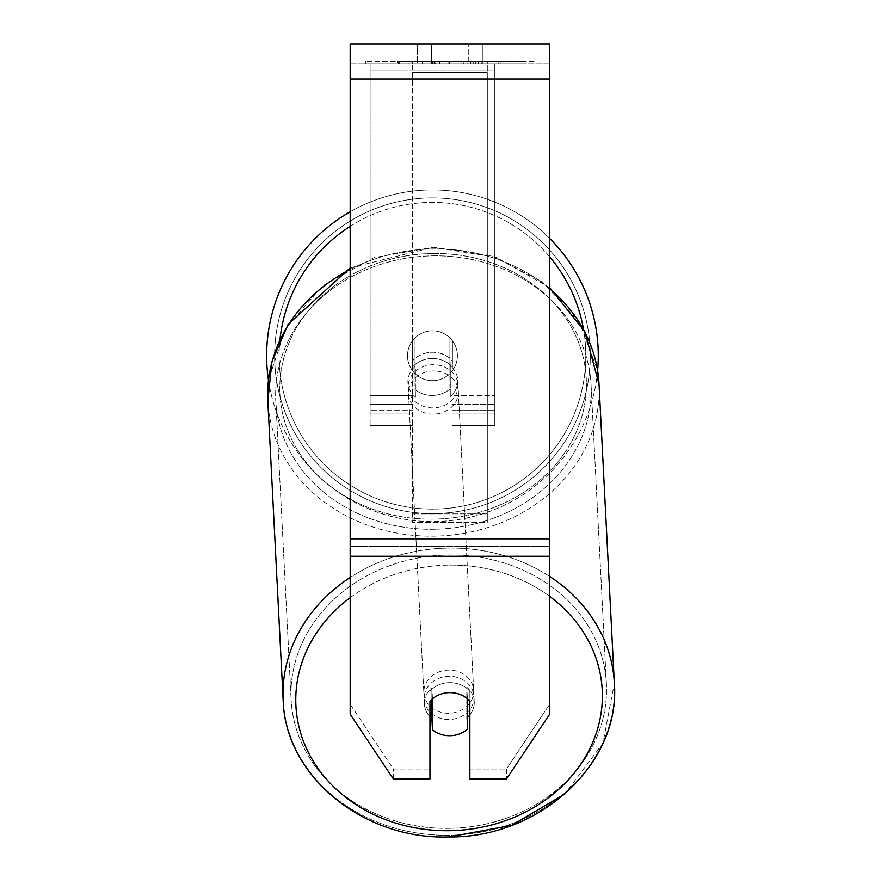 <?xml version="1.0" encoding="UTF-8"?>
<svg xmlns="http://www.w3.org/2000/svg" width="881" height="881" viewBox="0 0 881 881"><rect width="100%" height="100%" fill="white"/><g stroke="black" fill="none" stroke-linecap="round" stroke-linejoin="round"><path stroke-width="0.66" stroke-dasharray="4.41 3.3" d="M412.506 360.902L412.506 367.135A24.932 21.596 0 0 1 432.461 358.49A24.932 21.596 0 0 1 452.405 367.135L452.405 340.782A24.932 24.932 0 0 0 412.506 340.782L412.506 367.135A24.932 21.596 180 0 1 432.461 358.49A24.932 21.596 180 0 1 452.405 367.135L452.405 340.782A24.932 24.932 0 0 0 412.506 340.782L412.506 360.902A24.932 21.596 0 0 1 432.461 352.257A24.932 21.596 0 0 1 452.405 360.902L452.405 340.782A24.932 24.932 0 0 0 412.506 340.782L412.506 360.902A24.932 21.596 180 0 1 432.461 352.257A24.932 21.585 -2.9 0 1 449.905 358.215L450.29 365.692A24.932 21.585 -2.9 0 1 457.746 380.052A24.932 21.585 -2.9 0 1 450.29 396.527L449.905 389.05A24.932 21.585 -2.9 0 1 432.461 395.448A24.932 21.585 -2.9 0 1 415.006 389.501L415.392 396.979A24.932 21.585 -2.9 0 1 407.936 382.607A24.932 21.585 -2.9 0 1 415.392 366.133L415.006 358.655A24.932 21.585 -2.9 0 1 432.461 352.257A24.932 21.596 180 0 1 452.405 360.902L452.405 340.782A24.932 24.932 0 0 0 412.506 340.782L412.506 360.902M370.119 410.601L370.119 63.994L370.119 425.556L370.119 63.994L370.119 410.601L412.506 410.601L370.119 410.601M494.803 404.368L494.803 63.994L494.803 425.556L494.803 63.994L370.119 63.994L494.803 63.994L370.119 63.994L494.803 63.994L494.803 410.601L452.405 410.601L494.803 410.601L494.803 70.227L370.119 70.227L494.803 70.227L494.803 63.994L370.119 63.994L494.803 63.994L494.803 395.635L452.405 395.635L494.803 395.635L452.405 395.635L494.803 395.635L494.803 413.09L452.405 413.09L494.803 413.09L494.803 404.368L452.405 404.368L494.803 404.368M449.079 719.502A24.932 21.585 -2.9 0 1 424.179 699.184A24.932 21.585 -2.9 0 1 449.079 676.311A24.932 21.585 -2.9 0 1 473.978 696.629A24.932 21.585 -2.9 0 1 449.079 719.502A24.932 21.585 177.1 0 1 424.179 699.184A24.932 21.585 177.1 0 1 449.079 676.311A24.932 21.585 177.1 0 1 473.978 696.629A24.932 21.585 177.1 0 1 449.079 719.502M429.961 716.738A24.932 21.585 -2.9 0 1 424.433 704.172A24.932 21.585 -2.9 0 1 431.888 687.698L432.45 698.809M429.961 701.265L429.961 769.036L393.367 769.036L350.175 704.249L350.175 714.227L350.175 44.05L549.656 44.05L549.656 714.227L506.465 779.002L469.859 779.002L469.859 691.288A24.932 21.596 0 0 0 449.916 682.654A24.932 21.596 0 0 0 429.961 691.288L429.961 701.265A24.932 21.596 180 0 1 449.916 692.631A24.932 21.596 180 0 1 469.859 701.265L469.859 779.002L469.859 769.036L506.465 769.036L506.465 779.002L506.465 769.036L549.656 704.249L549.656 546.297L549.656 704.249L506.465 769.036L469.859 769.036L469.859 691.288A24.932 21.596 180 0 0 429.961 691.288L429.961 701.265A24.932 21.596 0 0 1 441.117 694.019A24.932 21.585 -2.9 0 1 449.905 692.521A24.932 21.585 -2.9 0 1 467.359 698.468L467.359 698.787M433.1 407.914A24.932 21.585 -2.9 0 1 408.2 387.596A24.932 21.585 -2.9 0 1 433.1 364.723A24.932 21.585 -2.9 0 1 457.999 385.041A24.932 21.585 -2.9 0 1 433.1 407.914A24.932 21.585 177.1 0 1 408.2 387.596A24.932 21.585 177.1 0 1 433.1 364.723A24.932 21.585 177.1 0 1 457.999 385.041A24.932 21.585 177.1 0 1 433.1 407.914M415.006 358.655L415.006 389.501A24.932 21.585 177.1 0 0 432.461 395.448A24.932 21.585 177.1 0 0 449.905 389.05L449.905 358.215A24.932 21.585 177.1 0 0 432.461 352.257A24.932 21.585 177.1 0 0 415.006 358.655L415.392 396.979L415.006 358.655M431.888 699.305L431.888 687.698A24.932 21.585 177.1 0 0 424.433 704.172L424.179 699.184L424.433 704.172A24.932 21.585 177.1 0 0 431.888 718.544L432.461 729.754A24.932 21.585 177.1 0 0 449.905 735.701A24.932 21.585 177.1 0 0 467.359 729.314L466.787 687.246A24.932 21.585 177.1 0 1 474.231 701.617A24.932 21.585 -2.9 0 0 466.787 687.246L467.359 698.468L467.359 729.314L466.787 718.092A24.932 21.585 -2.9 0 0 467.359 717.575M432.461 729.754L432.461 698.908A24.932 21.585 177.1 0 1 449.905 692.521A24.932 21.585 177.1 0 1 467.359 698.468L466.787 687.246L466.787 718.092A24.932 21.585 177.1 0 0 474.231 701.617L473.978 696.629L474.231 701.617A24.932 21.585 -2.9 0 1 469.859 714.876M450.29 365.692L450.29 396.527A24.932 21.585 177.1 0 0 457.746 380.052L457.999 385.041L457.746 380.052A24.932 21.585 177.1 0 0 450.29 365.692L450.29 396.527L450.29 365.692M433.419 414.147A24.932 21.585 -2.9 0 1 408.52 393.829A24.932 21.585 -2.9 0 1 433.419 370.956A24.932 21.585 -2.9 0 1 458.318 391.274A24.932 21.585 -2.9 0 1 433.419 414.147A24.932 21.585 177.1 0 1 408.52 393.829A24.932 21.585 177.1 0 1 433.419 370.956A24.932 21.585 177.1 0 1 458.318 391.274A24.932 21.585 177.1 0 1 433.419 414.147M448.759 713.269A24.932 21.585 -2.9 0 1 423.86 692.951A24.932 21.585 -2.9 0 1 448.759 670.078A24.932 21.585 -2.9 0 1 473.659 690.396A24.932 21.585 -2.9 0 1 448.759 713.269A24.932 21.585 177.1 0 1 423.86 692.951A24.932 21.585 177.1 0 1 448.759 670.078A24.932 21.585 177.1 0 1 473.659 690.396A24.932 21.585 177.1 0 1 448.759 713.269M448.759 554.986A157.842 136.654 -2.9 0 1 606.392 683.59A157.842 136.654 -2.9 0 1 448.759 828.371A157.842 136.654 -2.9 0 1 291.126 699.756A157.842 136.654 -2.9 0 1 448.759 554.986A157.842 136.654 177.1 0 1 606.392 683.59A157.842 136.654 177.1 0 1 448.759 828.371A157.842 136.654 177.1 0 1 291.126 699.756A157.842 136.654 177.1 0 1 448.759 554.986M433.419 255.853A157.842 136.654 -2.9 0 1 591.052 384.468A157.842 136.654 -2.9 0 1 433.419 529.25A157.842 136.654 -2.9 0 1 275.786 400.635A157.842 136.654 -2.9 0 1 433.419 255.853A157.842 136.654 177.1 0 1 591.052 384.468A157.842 136.654 177.1 0 1 433.419 529.25A157.842 136.654 177.1 0 1 275.786 400.635A157.842 136.654 177.1 0 1 433.419 255.853M534.018 61.505L365.813 61.505L534.018 61.505L534.018 63.994L365.813 63.994L534.018 63.994M365.813 61.505L365.813 63.994M431.569 63.994L431.569 44.05L417.495 44.05L482.325 44.05L431.569 44.05L431.569 63.994L417.495 63.994L417.495 44.05L417.495 63.994L482.325 63.994L431.569 63.994L468.263 63.994L431.569 63.994L431.569 44.05L431.569 63.994M442.13 63.994L498.987 63.994L442.13 63.994L442.13 61.505L399.247 61.505L399.236 63.994L498.987 63.994L399.148 63.994L498.987 63.994L399.236 63.994L399.236 61.505L470.487 61.505L470.487 63.994L470.487 61.505L498.987 61.505L498.987 63.994L498.987 61.505L399.148 61.505L399.148 63.994L399.148 61.505L498.987 61.505L498.987 63.994L498.987 61.505L481.279 61.505L481.279 63.994L481.279 61.505L498.987 61.505L498.987 63.994L498.987 61.505L399.236 61.505L399.247 63.994L399.247 61.505L498.987 61.505L442.13 61.505M549.656 63.994L350.175 63.994L350.175 44.05L350.175 78.96L350.175 63.994L549.656 63.994M468.263 63.994L482.325 63.994L468.263 63.994L468.263 44.05L468.263 63.994M487.314 63.994L412.506 63.994L526.188 63.994L412.506 63.994L412.506 61.505L412.506 522.444L412.506 63.994L412.506 522.444L412.506 63.994L487.314 63.994L487.314 61.505L487.314 63.994L487.314 61.505L412.506 61.505L487.314 61.505L487.314 63.994L487.314 61.505L526.188 61.505L526.188 63.994L526.188 61.505L412.506 61.505L487.314 61.505L487.314 63.994L487.314 61.505L526.188 61.505L487.314 61.505L487.314 513.876L412.506 513.876L487.314 513.876L487.314 522.444L412.506 522.444L487.314 522.444L487.314 72.572L412.506 72.572L487.314 72.572L487.314 63.994L487.314 522.444L487.314 63.994M478.46 63.994L397.243 63.994L478.46 63.994L478.46 61.505L500.981 61.505L500.981 63.994M393.367 779.002L393.367 769.036L393.367 779.002L350.175 714.227L350.175 546.297L350.175 704.249L393.367 769.036L429.961 769.036L429.961 779.002L393.367 779.002M350.175 546.297L350.175 78.96L350.175 546.297L549.656 546.297L350.175 546.297M432.318 63.994L498.139 63.994L398.19 63.994L432.318 63.994L432.318 61.505L498.139 61.505L398.19 61.505L398.19 63.994L398.19 61.505L409.037 61.505L409.037 63.994M409.037 61.505L432.318 61.505M498.139 61.505L498.139 63.994L467.877 63.994L498.139 63.994L498.139 61.505L467.877 61.505L498.139 61.505L498.139 63.994L498.139 61.505M467.877 61.505L467.877 63.994L467.877 61.505M463.296 61.505L463.296 63.994M431.723 61.505L459.904 61.505L459.904 63.994L431.723 63.994L459.904 63.994L459.904 61.505L431.723 61.505L431.723 63.994M435.577 63.994L448.825 63.994L435.577 63.994L435.577 61.505L422.462 61.505L422.462 63.994L422.462 61.505L448.825 61.505L448.825 63.994L448.825 61.505L435.577 61.505M498.987 61.505L498.987 63.994L498.987 61.505L461.941 61.505L498.987 61.505L498.987 63.994L498.987 61.505M461.941 61.505L461.941 63.994M473.196 61.505L473.196 63.994M399.247 61.505L399.247 63.994L399.247 61.505L439.707 61.505L399.247 61.505M439.707 61.505L439.707 63.994M500.981 61.505L397.243 61.505L397.243 63.994M397.243 61.505L418.046 61.505L418.046 63.994M418.046 61.505L434.157 61.505L434.157 63.994M434.157 61.505L422.462 61.505L422.462 63.994M422.462 61.505L475.762 61.505L475.762 63.994M475.762 61.505L463.648 61.505L463.648 63.994M463.648 61.505L478.46 61.505M434.322 63.994L422.175 63.994L446.171 63.994L434.322 63.994L434.322 61.505L422.175 61.505L446.171 61.505L446.171 63.994L446.171 61.505L434.322 61.505M422.175 61.505L422.175 63.994L422.175 61.505M266.635 355.737A165.815 165.815 0 0 0 432.461 521.563A165.815 165.815 0 0 0 598.276 355.737A165.815 165.815 0 0 0 432.461 189.922A165.815 165.815 0 0 0 266.635 355.737A165.815 165.815 0 0 1 432.461 189.922A165.815 165.815 0 0 1 598.276 355.737M350.175 267.89L433.254 247.275L491.191 255.677L541.914 281.38L579.026 321.334L597.615 370.604A165.815 165.815 0 0 1 268.452 380.196L285.499 328.69L322.347 285.995L373.885 257.67L433.254 247.275L496.08 257.285L549.656 287.547M457.393 355.737A24.932 24.932 0 0 1 432.461 380.68A24.932 24.932 0 0 1 415.006 337.93A24.932 24.932 0 0 1 449.916 337.93L449.916 373.544A24.932 24.932 0 0 1 407.529 355.737A24.932 24.932 0 0 1 432.461 330.804A24.932 24.932 0 0 1 449.916 373.544A24.932 24.932 0 0 1 407.529 355.737A24.932 24.932 0 0 1 432.461 330.804A24.932 24.932 0 0 1 457.393 355.737A24.932 24.932 0 0 1 432.461 380.68A24.932 24.932 0 0 1 415.006 337.93A24.932 24.932 0 0 1 457.393 355.737A24.932 24.932 0 0 1 449.916 373.544L449.916 337.93A24.932 24.932 0 0 1 432.461 380.68A24.932 24.932 0 0 1 407.529 355.737A24.932 24.932 0 0 1 432.461 330.804A24.932 24.932 0 0 1 457.393 355.737A24.932 24.932 0 0 1 432.461 380.68A24.932 24.932 0 0 1 407.529 355.737A24.932 24.932 0 0 1 432.461 330.804A24.932 24.932 0 0 1 457.393 355.737M415.006 373.544L415.006 337.93L415.006 373.544M449.916 337.93L449.916 373.544L449.916 337.93M350.175 211.781A165.815 165.815 0 0 1 549.656 238.432A165.815 165.815 0 0 0 350.175 211.781M274.619 355.737A157.842 157.842 0 0 1 432.461 197.906A157.842 157.842 0 0 1 590.303 355.737A157.842 157.842 0 0 1 432.461 513.579A157.842 157.842 0 0 1 274.619 355.737A157.842 157.842 0 0 1 432.461 197.906A157.842 157.842 0 0 1 590.303 355.737A157.842 157.842 0 0 1 432.461 513.579A157.842 157.842 0 0 1 274.619 355.737M415.392 396.979A24.932 21.585 177.1 0 1 407.936 382.607A24.932 21.585 177.1 0 1 415.392 366.133L415.392 396.979M432.461 698.908L431.888 687.698L431.888 718.544M412.506 395.635L370.119 395.635L412.506 395.635M412.506 404.368L370.119 404.368L412.506 404.368M549.656 576.449A165.815 143.559 177.1 0 0 448.759 548.07A165.815 143.559 177.1 0 0 350.175 577.495M350.175 269.432A165.815 143.559 -2.9 0 1 433.419 248.949A165.815 143.559 177.1 0 1 599.025 384.061A165.815 143.559 -2.9 0 1 433.419 536.155A165.815 143.559 -2.9 0 1 267.813 401.042L283.153 700.164A165.815 143.559 177.1 0 0 448.759 835.276A165.815 143.559 177.1 0 0 614.365 683.182A165.815 143.559 -2.9 0 0 448.759 548.07A165.815 143.559 -2.9 0 0 283.153 700.164A165.815 143.559 -2.9 0 0 448.759 835.276A165.815 143.559 -2.9 0 0 614.365 683.182L602.956 743.212L564.864 794.023M350.175 597.703A153.349 132.767 -2.9 0 1 449.079 565.095A153.349 132.767 -2.9 0 1 549.656 596.393M433.1 253.508A153.349 132.767 177.1 0 0 279.795 388.279A153.349 132.767 177.1 0 0 433.1 519.129A153.349 132.767 177.1 0 0 586.405 384.358A153.349 132.767 177.1 0 0 433.1 253.508A153.349 132.767 -2.9 0 0 279.795 388.279A153.349 132.767 -2.9 0 0 433.1 519.129A153.349 132.767 -2.9 0 0 586.405 384.358A153.349 132.767 -2.9 0 0 433.1 253.508M614.365 683.182L599.025 384.061A165.815 143.559 177.1 0 1 433.419 536.155A165.815 143.559 177.1 0 1 267.813 401.042A165.815 143.559 177.1 0 1 433.419 248.949A165.815 143.559 -2.9 0 1 549.656 288.682M549.656 538.809L350.175 538.809M549.656 78.96L350.175 78.96M549.656 556.263L350.175 556.263M432.604 61.505L432.604 63.994M435.864 61.505L435.864 63.994M434.575 61.505L434.575 63.994M434.289 61.505L434.289 63.994M449.398 61.505L449.398 63.994M449.112 61.505L449.112 63.994L449.112 61.505M448.825 61.505L448.825 63.994M434.025 61.505L434.025 63.994M279.982 339.339A153.349 153.349 0 0 0 279.112 355.737A153.349 153.349 0 0 1 432.461 202.388A153.349 153.349 0 0 1 585.81 355.737A153.349 153.349 0 0 1 432.461 509.097A153.349 153.349 0 0 1 279.112 355.737A153.349 153.349 0 0 0 432.461 509.097A153.349 153.349 0 0 0 583.453 328.954M549.656 256.834A153.349 153.349 0 0 0 350.175 226.34M449.079 565.095A153.349 132.767 177.1 0 1 602.384 695.946A153.349 132.767 177.1 0 1 449.079 830.717A153.349 132.767 177.1 0 1 295.774 699.877A153.349 132.767 177.1 0 1 449.079 565.095M412.506 425.556L370.119 425.556L412.506 425.556M412.506 413.09L370.119 413.09L412.506 413.09M494.803 425.556L452.405 425.556L494.803 425.556M407.936 382.607L408.2 387.596L407.936 382.607M408.52 393.829L423.86 692.951L408.52 393.829M591.052 384.468L606.392 683.59L591.052 384.468M275.786 400.635L291.126 699.756L275.786 400.635M458.318 391.274L473.659 690.396L458.318 391.274M482.325 63.994L482.325 44.05L482.325 63.994"/><path stroke-width="1.32" d="M467.359 698.787L467.359 729.314A24.932 21.585 -2.9 0 1 449.905 735.701A24.932 21.585 -2.9 0 1 432.461 729.754L432.45 698.809M429.961 716.738A24.932 21.585 -2.9 0 0 431.888 718.544L432.461 729.754M432.461 698.908A24.932 21.585 -2.9 0 1 441.117 694.019A24.932 21.596 0 0 1 469.859 701.265L469.859 779.002L506.465 779.002L549.656 714.227L549.656 556.263L350.175 556.263L350.175 714.227L393.367 779.002L429.961 779.002L429.961 701.265M469.859 714.876A24.932 21.585 -2.9 0 1 467.359 717.575M431.888 718.544L431.888 699.305M549.656 556.263L549.656 44.05L350.175 44.05L350.175 556.263M598.276 355.737A165.815 165.815 0 0 0 549.656 238.432A165.815 165.815 0 0 1 597.615 370.604L599.025 384.061L614.365 683.182A165.815 143.559 177.1 0 0 549.656 576.449M350.175 269.432A165.815 143.559 -2.9 0 0 267.813 401.042L268.452 380.196A165.815 165.815 0 0 1 350.175 211.781A165.815 165.815 0 0 0 266.635 355.737M350.175 577.495A165.815 143.559 177.1 0 0 283.153 700.164C285.125 776.205 363.622 839.901 448.914 836.95C539.524 838.018 620.819 763.75 614.365 683.182M549.656 596.393A153.349 132.767 -2.9 0 1 592.671 742.584A153.349 132.767 -2.9 0 1 449.079 830.717A153.349 132.767 -2.9 0 1 305.101 745.37A153.349 132.767 -2.9 0 1 350.175 597.703M549.656 288.682A165.815 143.559 -2.9 0 1 599.025 384.061L584.775 331.465L549.656 287.547M549.656 78.96L350.175 78.96M549.656 538.809L350.175 538.809M583.453 328.954A153.349 153.349 0 0 0 549.656 256.834M350.175 226.34A153.349 153.349 0 0 0 279.982 339.339M564.864 794.023L511.498 825.409L448.914 836.95C363.622 839.901 285.125 776.205 283.153 700.164L267.813 401.042L271.965 361.518L288.065 324.395L350.175 267.89"/></g></svg>
